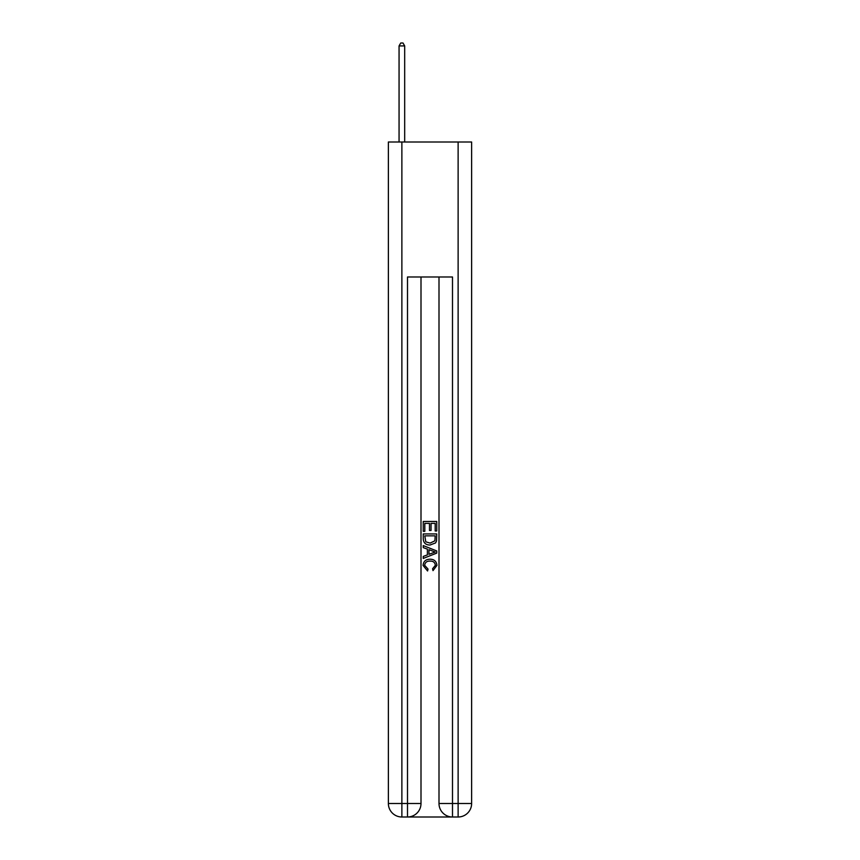 <?xml version="1.0" encoding="UTF-8"?>
<svg xmlns="http://www.w3.org/2000/svg" width="860" height="860" viewBox="0 0 860 860"><rect width="100%" height="100%" fill="white"/><g stroke="black" fill="none" stroke-linecap="round" stroke-linejoin="round"><path stroke-width="1.29" d="M408.511 817L451.489 817M401.878 141.997L401.878 803.498L388.376 803.498L388.376 141.997L471.624 141.997L471.624 803.498L458.122 803.498L458.122 141.997M438.998 276.995L438.998 803.498A13.502 13.502 0 0 0 452.5 817L452.5 803.498L438.998 803.498A13.502 13.502 0 0 0 452.5 817L458.122 817L458.122 803.498L452.5 803.498L452.5 276.995L407.5 276.995L407.5 803.498L401.878 803.498L401.878 817L407.5 817A13.502 13.502 0 0 0 421.002 803.498L407.5 803.498L407.5 817A13.502 13.502 0 0 0 421.002 803.498L421.002 276.995M458.122 817A13.502 13.502 0 0 0 471.624 803.498A13.502 13.502 0 0 1 458.122 817M388.376 803.498A13.502 13.502 0 0 0 401.878 817A13.502 13.502 0 0 1 388.376 803.498M423.249 531.34L423.249 521.472L436.751 521.472L436.751 530.986L435.192 530.986L435.192 523.375L431.043 523.375L431.043 530.469L429.484 530.469L429.484 523.375L424.808 523.375L424.808 531.34L423.249 531.34M423.249 538.769L423.249 533.931L436.751 533.931L436.558 540.929L435.59 542.896L430.075 545.014C425.754 545.025 423.486 542.95 423.249 538.769M424.808 535.834L425.764 541.811L430.108 543.101L434.913 540.8L435.192 535.834L424.808 535.834M423.249 547.605L423.249 545.584L436.751 550.948L436.751 553.087L423.249 558.452L423.249 556.431L427.398 554.893L427.398 549.142L423.249 547.605M432.698 551.099L428.957 549.712L428.957 554.324L435.192 552.023L432.698 551.099M424.636 565.278L428.011 569.062L427.57 570.976L423.077 565.461C423.442 561.311 425.786 559.226 430.097 559.204C434.246 559.29 436.525 561.365 436.923 565.418L432.999 570.621L432.591 568.718L435.364 565.332C434.966 562.408 433.214 561 430.108 561.107C426.947 560.935 425.119 562.332 424.636 565.278M404.684 141.997L404.684 45.924L399.062 45.924L399.062 141.997M399.062 45.924L400.749 43L402.996 43L404.684 45.924"/></g></svg>
